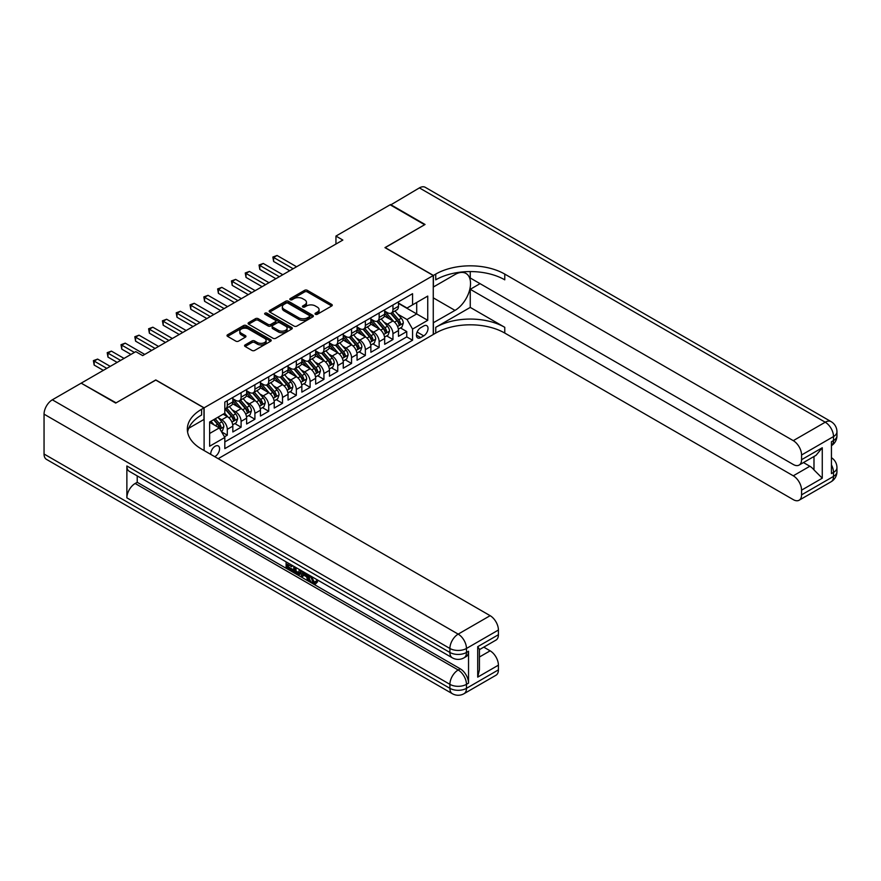 <?xml version="1.0" encoding="UTF-8"?>
<svg xmlns="http://www.w3.org/2000/svg" width="881" height="881" viewBox="0 0 881 881"><rect width="100%" height="100%" fill="white"/><g stroke="black" fill="none" stroke-linecap="round" stroke-linejoin="round"><path stroke-width="1.32" d="M315.409 314.286A1.344 0.771 0 0 0 317.314 314.286L331.708 305.971A1.916 1.101 0 0 0 332.269 305.189A1.916 1.101 0 0 0 331.708 304.408L307.315 290.323A1.916 1.101 0 0 0 304.606 290.323L290.212 298.637A1.344 0.771 0 0 0 289.816 299.177A1.344 0.771 0 0 0 290.212 299.727A1.344 0.771 0 0 0 292.107 299.727L293.968 298.659A6.134 3.535 0 0 1 302.646 298.659L304.672 299.826A6.134 3.535 0 0 1 306.467 302.326A6.134 3.535 0 0 1 304.672 304.837L302.811 305.905A1.344 0.771 0 0 0 302.414 306.456A1.344 0.771 0 0 0 302.811 307.006A1.344 0.771 0 0 0 304.705 307.006L306.577 305.927A6.134 3.535 0 0 1 315.244 305.927L317.281 307.106A6.134 3.535 0 0 1 319.076 309.605A6.134 3.535 0 0 1 317.281 312.105L315.409 313.184A1.344 0.771 0 0 0 315.024 313.735A1.344 0.771 0 0 0 315.409 314.286L315.409 313.184M214.722 456.666A6.244 3.612 120 0 0 215.151 456.435A6.244 3.612 120 0 0 219.237 450.94A6.244 3.612 120 0 0 218.279 445.929A6.244 3.612 120 0 0 215.151 446.238A6.244 3.612 120 0 0 210.757 454.376M245.127 344.923A1.916 1.101 0 0 0 244.566 345.704A1.916 1.101 0 0 0 245.127 346.486L251.966 350.44A1.916 1.101 0 0 0 254.675 350.44L270.665 341.211A1.916 1.101 0 0 0 271.227 340.429A1.916 1.101 0 0 0 270.665 339.648L246.273 325.563A1.916 1.101 0 0 0 243.563 325.563L227.573 334.791A1.916 1.101 0 0 0 227.012 335.573A1.916 1.101 0 0 0 227.573 336.366L235.844 341.134A1.916 1.101 0 0 0 238.553 341.134L245.392 337.181A1.916 1.101 0 0 0 245.953 336.399A1.916 1.101 0 0 0 245.392 335.617L241.295 333.249A5.121 2.962 0 0 1 239.797 331.157A5.121 2.962 0 0 1 242.958 328.426A5.121 2.962 0 0 1 248.541 329.065L264.597 338.337A5.121 2.962 0 0 1 266.106 340.429A5.121 2.962 0 0 1 262.934 343.161A5.121 2.962 0 0 1 257.351 342.522L254.675 340.98A1.916 1.101 0 0 0 251.966 340.98L245.127 344.923L245.127 346.486L251.966 342.566L251.966 340.98M155.794 380.085L116.105 402.837L81.603 383.4M155.794 379.931L204.106 407.826L433.265 275.522L433.265 334.505L218.191 458.671M81.603 382.916L135.784 351.64L142.678 355.616L342.841 240.061L335.947 236.075L390.129 204.788L424.631 224.721L384.953 247.627L433.265 275.522M294.111 326.113A1.916 1.101 0 0 0 296.82 326.113L312.799 316.885A1.916 1.101 0 0 0 313.361 316.103A1.916 1.101 0 0 0 312.799 315.321L288.417 301.236A1.916 1.101 0 0 0 285.708 301.236L269.718 310.464A1.916 1.101 0 0 0 269.157 311.246A1.916 1.101 0 0 0 269.718 312.028L294.111 326.113M265.577 314.572A1.344 0.771 0 0 1 266.943 314.759L291.71 329.065L275.742 338.282A1.916 1.101 0 0 1 273.033 338.282L248.651 324.197L255.49 320.277L255.49 318.68L248.651 322.633A1.916 1.101 0 0 0 248.09 323.415A1.916 1.101 0 0 0 248.651 324.197L248.651 322.633M255.49 320.277A1.916 1.101 0 0 1 258.199 320.277L258.199 318.68A1.916 1.101 0 0 0 255.49 318.68M258.199 318.68L268.088 324.395A1.916 1.101 0 0 0 270.797 324.395L275.335 321.774A1.916 1.101 0 0 0 275.896 320.992A1.916 1.101 0 0 0 275.335 320.21L265.038 314.264A1.344 0.771 0 0 1 264.652 313.713A1.344 0.771 0 0 1 265.478 312.997A1.344 0.771 0 0 1 266.943 313.162L291.732 327.479A1.916 1.101 0 0 1 292.294 328.261A1.916 1.101 0 0 1 291.732 329.042L291.732 327.479M224.435 436.811L227.298 435.159L221.571 431.855M218.312 417.781L221.781 419.774A7.808 4.504 60 0 1 227.298 429.344L232.826 426.151L232.826 431.976L241.108 427.186L234.831 423.563M232.121 409.808L235.59 411.812A7.808 4.504 60 0 1 241.108 421.371L246.625 418.189L246.625 424.003L254.906 419.224L248.629 415.59M245.92 401.835L249.389 403.839A7.808 4.504 60 0 1 254.906 413.398L260.435 410.216L260.435 416.03L268.716 411.251L262.439 407.628M259.73 393.873L263.199 395.866A7.808 4.504 60 0 1 268.716 405.436L274.233 402.243L274.233 408.068L282.515 403.278L276.238 399.655M273.528 385.9L276.997 387.904A7.808 4.504 60 0 1 282.515 397.463L288.043 394.27L288.043 400.095L296.324 395.316L290.047 391.682M287.338 377.927L290.807 379.931A7.808 4.504 60 0 1 296.324 389.49L301.842 386.307L301.842 392.122L310.123 387.343L303.846 383.72M301.137 369.954L304.606 371.958A7.808 4.504 60 0 1 310.123 381.528L315.651 378.334L315.651 384.149L323.933 379.37L317.656 375.747M314.946 361.992L318.415 363.985A7.808 4.504 60 0 1 323.933 373.555L329.45 370.361L329.45 376.187L337.742 371.397L331.454 367.773M328.745 354.019L332.214 356.023A7.808 4.504 60 0 1 337.742 365.582L343.26 362.399L343.26 368.214L351.541 363.435L345.264 359.8M342.555 346.046L346.024 348.05A7.808 4.504 60 0 1 351.541 357.609L357.058 354.426L357.058 360.241L365.351 355.461L359.063 351.838M356.353 338.084L359.822 340.077A7.808 4.504 60 0 1 365.351 349.647L370.868 346.453L370.868 352.279L379.149 347.488L372.872 343.865M370.163 330.111L373.632 332.115A7.808 4.504 60 0 1 379.149 341.674L384.667 338.491L384.667 344.306L392.959 339.526L392.959 333.701A7.808 4.504 -120 0 0 387.431 324.142L383.962 322.138M386.671 335.892L392.959 339.526M232.826 426.151A7.808 4.504 -120 0 0 227.298 416.592L223.157 414.202M246.625 418.189A7.808 4.504 -120 0 0 241.108 408.619L232.573 403.696M260.435 410.216A7.808 4.504 -120 0 0 254.906 400.646L246.372 395.723M274.233 402.243A7.808 4.504 -120 0 0 268.716 392.684L260.181 387.75M288.043 394.27A7.808 4.504 -120 0 0 282.515 384.711L273.98 379.777M301.842 386.307A7.808 4.504 -120 0 0 296.324 376.738L287.79 371.815M315.651 378.334A7.808 4.504 -120 0 0 310.123 368.776L301.588 363.842M329.45 370.361A7.808 4.504 -120 0 0 323.933 360.803L315.398 355.869M343.26 362.399A7.808 4.504 -120 0 0 337.742 352.829L329.197 347.907M357.058 354.426A7.808 4.504 -120 0 0 351.541 344.856L343.006 339.934M370.868 346.453A7.808 4.504 -120 0 0 365.351 336.894L356.805 331.961M384.667 338.491A7.808 4.504 -120 0 0 379.149 328.921L370.615 323.999M423.739 325.97L420.7 327.732A6.057 3.491 120 0 0 416.746 333.062A6.057 3.491 120 0 0 417.671 337.908A6.057 3.491 120 0 0 420.7 337.61L423.739 335.859A6.057 3.491 120 0 0 427.692 330.518A6.057 3.491 120 0 0 426.767 325.673A6.057 3.491 120 0 0 423.739 325.97M204.106 450.543L204.106 407.826M209.634 433.485L219.292 427.913L224.82 437.472L224.82 448.627L412.561 340.242L412.561 329.087L407.033 319.517L397.772 314.165M224.82 437.472L209.634 446.238L209.634 422.01L224.82 413.244L224.82 402.088L412.561 293.692L412.561 304.848L427.737 296.082L427.737 320.31L412.561 329.087M232.826 398.741L235.59 400.326A7.808 4.504 60 0 0 239.489 400.723L245.006 397.529A7.808 4.504 -120 0 0 246.625 393.961L246.625 389.49M246.625 390.768L249.389 392.364A7.808 4.504 60 0 0 253.299 392.75L258.816 389.556A7.808 4.504 -120 0 0 260.435 385.988L260.435 381.528M260.435 382.795L263.199 384.391A7.808 4.504 60 0 0 267.097 384.777L272.614 381.594A7.808 4.504 -120 0 0 274.233 378.015L274.233 373.555M274.233 374.832L276.997 376.418A7.808 4.504 60 0 0 280.907 376.804L286.424 373.621A7.808 4.504 -120 0 0 288.043 370.042L288.043 365.582M288.043 366.859L290.807 368.456A7.808 4.504 60 0 0 294.706 368.842L300.234 365.648A7.808 4.504 -120 0 0 301.842 362.08L301.842 357.609M301.842 358.886L304.606 360.483A7.808 4.504 60 0 0 308.515 360.869L314.032 357.686A7.808 4.504 -120 0 0 315.651 354.107L315.651 349.647M315.651 350.913L318.415 352.51A7.808 4.504 60 0 0 322.314 352.896L327.842 349.713A7.808 4.504 -120 0 0 329.45 346.134L329.45 341.674M329.45 342.951L332.214 344.548A7.808 4.504 60 0 0 336.124 344.934L341.641 341.74A7.808 4.504 -120 0 0 343.26 338.172L343.26 333.701M343.26 334.978L346.024 336.575A7.808 4.504 60 0 0 349.922 336.96L355.45 333.767A7.808 4.504 -120 0 0 357.058 330.199L357.058 325.739M357.058 327.005L359.822 328.602A7.808 4.504 60 0 0 363.732 328.987L369.249 325.805A7.808 4.504 -120 0 0 370.868 322.226L370.868 317.766M370.868 319.043L373.632 320.629A7.808 4.504 60 0 0 377.531 321.025L383.059 317.832A7.808 4.504 -120 0 0 384.667 314.253L384.667 309.793M224.82 441.932L406.758 336.894L406.758 331.553L398.476 336.333L398.476 330.518A7.808 4.504 -120 0 0 392.959 320.948L384.413 316.026M384.667 311.07L387.431 312.667A7.808 4.504 -120 0 0 391.34 313.052A7.808 4.504 -120 0 0 392.959 309.473L392.959 305.013M391.34 313.052L396.857 309.859A7.808 4.504 -120 0 0 398.476 306.291L398.476 301.82M227.298 400.646L227.298 405.117A7.808 4.504 60 0 1 225.69 408.685A7.808 4.504 60 0 1 224.82 409.004M225.69 408.685L231.207 405.502A7.808 4.504 -120 0 0 232.826 401.923L232.826 397.463M241.108 392.684L241.108 397.144A7.808 4.504 60 0 1 239.489 400.723M254.906 384.711L254.906 389.171A7.808 4.504 60 0 1 253.299 392.75M268.716 376.738L268.716 381.209A7.808 4.504 60 0 1 267.097 384.777M282.515 368.776L282.515 373.236A7.808 4.504 60 0 1 280.907 376.804M296.324 360.803L296.324 365.263A7.808 4.504 60 0 1 294.706 368.842M310.123 352.829L310.123 357.29A7.808 4.504 60 0 1 308.515 360.869M323.933 344.856L323.933 349.328A7.808 4.504 60 0 1 322.314 352.896M337.742 336.894L337.742 341.354A7.808 4.504 60 0 1 336.124 344.934M351.541 328.921L351.541 333.381A7.808 4.504 60 0 1 349.922 336.96M365.351 320.948L365.351 325.419A7.808 4.504 60 0 1 363.732 328.987M379.149 312.986L379.149 317.446A7.808 4.504 60 0 1 377.531 321.025M379.149 341.674L379.149 347.488M365.351 349.647L365.351 355.461M351.541 357.609L351.541 363.435M337.742 365.582L337.742 371.397M323.933 373.555L323.933 379.37M310.123 381.528L310.123 387.343M296.324 389.49L296.324 395.316M282.515 397.463L282.515 403.278M268.716 405.436L268.716 411.251M254.906 413.398L254.906 419.224M241.108 421.371L241.108 427.186M227.298 429.344L227.298 435.159M219.292 427.913L209.634 422.329M407.033 319.517L416.702 313.933L416.702 302.458L427.737 296.082M398.476 303.416L427.737 320.31M398.476 303.097L407.033 308.042L412.561 304.848M335.947 236.075L335.947 244.048M400.481 327.93L406.758 331.553M406.758 336.894L412.561 340.242M315.949 314.473L317.281 313.702A6.134 3.535 0 0 0 319.076 311.202L319.076 309.605M306.467 302.326L306.467 303.923A6.134 3.535 0 0 1 304.672 306.423L303.35 307.194M331.708 304.408L331.708 305.971L307.315 291.919A1.916 1.101 0 0 0 304.606 291.919L290.741 299.914M312.777 316.896L288.417 302.833A1.916 1.101 0 0 0 285.708 302.833L269.74 312.05M309.418 316.642A1.344 0.771 0 0 0 309.815 316.103A1.344 0.771 0 0 0 309.418 315.552L288.01 303.196A1.344 0.771 0 0 0 286.116 303.196L284.145 304.33A6.134 3.535 0 0 0 282.349 306.83A6.134 3.535 0 0 0 284.145 309.33L298.78 317.777A6.134 3.535 0 0 0 307.447 317.777L309.418 316.642L309.418 318.239A1.344 0.771 0 0 0 309.815 317.689L309.815 316.103M282.349 306.83L282.349 308.427A6.134 3.535 0 0 0 284.145 310.927L284.145 309.33M309.418 318.239L307.447 319.374A6.134 3.535 0 0 1 298.78 319.374L284.145 310.927M258.199 320.277L268.088 325.981A1.916 1.101 0 0 0 270.797 325.981L275.335 323.36A1.916 1.101 0 0 0 275.896 322.578L275.896 320.992M278.352 330.32A5.121 2.962 0 0 0 283.935 330.959A5.121 2.962 0 0 0 287.107 328.228A5.121 2.962 0 0 0 285.598 326.135L279.949 322.864A1.916 1.101 0 0 0 277.24 322.864L272.692 325.485A1.916 1.101 0 0 0 272.141 326.267A1.916 1.101 0 0 0 272.692 327.049L278.352 330.32L278.352 331.917A5.121 2.962 0 0 0 283.935 332.555A5.121 2.962 0 0 0 287.107 329.813L287.107 328.228M272.141 326.267L272.141 327.864A1.916 1.101 0 0 0 272.692 328.646L272.692 327.049M278.352 331.917L272.692 328.646M266.106 340.429L266.106 342.026A5.121 2.962 0 0 1 262.934 344.757A5.121 2.962 0 0 1 257.351 344.119L254.675 342.566A1.916 1.101 0 0 0 251.966 342.566M239.797 331.157L239.797 332.754A5.121 2.962 0 0 0 241.295 334.846L241.295 333.249M245.37 337.192L241.295 334.846M270.643 341.222L246.273 327.159A1.916 1.101 0 0 0 243.563 327.159L227.606 336.377M398.355 329.153L401.923 327.093L403.311 323.107A5.176 2.984 -120 0 0 401.296 318.25L394.985 310.949M393.719 321.455L386.241 312.799A14.933 8.623 -120 0 0 384.667 311.158M389.622 319.032L385.438 314.187A12.4 7.158 -120 0 0 384.667 313.35M296.6 266.756L277.063 255.479L273.617 257.472L273.617 261.459L289.695 270.742M390.635 313.328L397.012 320.717A5.176 2.984 60 0 1 398.862 324.285C399.633 325.32 400.183 325.001 400.514 323.327A5.176 2.984 -120 0 0 398.675 319.759L392.364 312.458M391.01 313.207L397.86 321.147A2.632 1.52 60 0 1 398.531 322.182L400.514 323.327M398.862 324.285L399.236 324.891M273.617 261.459L272.857 257.032L293.153 268.749M272.857 257.032L277.063 255.479M390.536 205.031L419.389 187.895L825.233 422.208A11.717 6.762 120 0 1 831.091 421.625A11.717 11.717 0 0 1 836.95 431.778A11.717 6.762 180 0 1 833.514 436.558L801.567 455.003A11.717 6.762 -120 0 0 793.274 440.654L825.233 422.208A11.717 6.762 60 0 1 833.514 436.558L833.514 440.544L831.444 441.733L831.444 473.615L833.514 472.414L833.514 476.401A11.717 6.762 60 0 1 831.091 481.764L799.133 500.221A11.717 6.762 -120 0 0 801.567 494.858L833.514 476.401A11.717 6.762 0 0 0 836.95 471.621A11.717 11.717 0 0 1 831.091 481.764M390.536 204.557L425.049 224.479L385.085 247.704M433.265 322.787L455.003 310.387A21.959 12.675 120 0 0 469.353 291.038A21.959 12.675 120 0 0 465.983 273.44A21.959 12.675 120 0 0 455.003 274.531L433.397 286.997L433.397 275.445L435.743 274.09A48.807 28.181 180 0 1 504.769 274.09L793.274 440.654M433.397 322.864L433.397 334.417L435.743 333.062A48.807 28.181 180 0 1 504.769 333.062L793.274 499.637A11.717 6.762 -120 0 0 799.133 500.221M470.256 307.403L435.743 327.325A48.807 28.181 180 0 1 504.769 327.325L470.256 307.403L470.256 289.309L480.057 283.649M470.256 271.579L470.256 278L793.274 464.485A11.717 6.762 -120 0 0 799.133 465.069A11.717 6.762 -120 0 0 801.567 459.706L822.27 447.757L822.27 478.196L813.989 469.914L813.989 456.501M822.27 478.196L801.567 490.155L801.567 494.858M801.567 490.155A11.717 6.762 -120 0 0 793.274 475.806L809.848 466.247A11.717 6.762 60 0 1 813.989 469.914M470.256 289.309L793.274 475.806M419.389 187.895A11.717 6.762 -60 0 1 425.248 187.312L831.091 421.625M385.085 247.55L433.397 275.445M801.567 455.003L801.567 459.706M803.472 462.569L809.848 466.247M435.743 274.09L435.743 279.828A48.807 28.181 180 0 1 504.769 279.828L504.769 274.09M799.133 465.069L816.07 455.29L822.27 447.757M311.533 576.482L314.099 581.845L315.057 582.176M310.541 575.965L312.997 582.473L314.605 582.682L316.422 580.788L317.589 581.779L315.508 583.96L313.107 583.64C310.564 581.923 309.275 579.522 309.264 576.449L309.352 575.282M303.791 575.205L302.15 577.198L300.906 576.482L302.998 571.604M308.251 574.643L309.903 580.403L308.802 581.042L307.568 580.326L306.621 576.835L303.086 574.797L302.15 577.198M288.384 564.842L288.384 566.879L293.274 569.699L293.274 570.8L292.162 571.439L286.116 567.937L286.116 561.858M292.745 565.69L291.633 566.714L287.283 564.203L287.283 567.507L288.384 566.879M126.875 465.961L449.894 652.458A11.717 6.762 120 0 0 452.327 657.821L129.298 471.324A11.717 6.762 -60 0 1 126.875 465.961L126.875 497.842A11.717 6.762 -60 0 1 135.156 483.493L137.227 482.303L460.245 668.8A11.717 6.762 60 0 1 468.538 683.138L468.538 651.257A11.717 6.762 60 0 1 466.104 656.62L464.034 657.821A11.717 6.762 -120 0 0 466.467 652.458L468.538 651.257M137.227 482.303L137.227 475.905M300.465 570.15L300.553 571.45L301.632 570.822L300.52 573.972L299.408 574.61L296.721 574.071L293.758 572.353L293.758 566.274M115.697 403.08L155.662 380.008L203.974 407.903L201.628 409.258A48.807 28.181 -0 0 0 187.334 429.179A48.807 28.181 -0 0 0 201.628 449.112L490.133 615.676A11.717 6.762 60 0 1 498.415 630.025L466.467 648.471L466.467 652.458A11.717 6.762 -0 0 1 449.894 652.458L449.894 648.471L44.05 414.158A11.717 6.762 -60 0 1 52.331 399.809L81.184 383.158L115.697 403.08M203.974 407.903L203.974 419.455L188.71 428.276M477.711 646.676L479.429 649.275L479.429 669.747L477.711 677.126L477.711 646.676L498.415 634.727L498.415 630.025M498.415 634.727A11.717 6.762 60 0 1 495.992 640.091L479.429 649.649M44.05 454.012L449.894 688.325A11.717 6.762 120 0 0 452.327 693.688L46.473 459.375A11.717 6.762 -60 0 1 44.05 454.012L44.05 414.158M483.768 647.15L490.133 650.828A11.717 6.762 60 0 1 498.415 665.166L477.711 677.126M468.538 683.138L466.467 684.339L466.467 688.325L498.415 669.868L498.415 665.166M498.415 669.868A11.717 6.762 60 0 1 495.992 675.231L464.034 693.688A11.717 6.762 -120 0 0 466.467 688.325A11.717 6.762 -0 0 1 449.894 688.325L449.894 684.339L126.875 497.842M201.628 409.258L201.628 414.995A48.807 28.181 -0 0 0 187.587 432.053M287.283 567.507L292.162 570.337L293.274 569.699M292.162 570.337L292.162 571.439M287.283 562.53L292.129 565.327M291.633 565.613L291.633 566.714M300.553 571.45L299.408 574.61M294.926 566.946L294.926 571.923L296.633 572.914L298.593 573.366L299.298 569.478M296.027 567.584L296.027 571.284L299.694 572.727M294.926 571.923L296.027 571.284M296.633 572.914L297.734 572.276M306.709 573.751L308.802 581.042M304.099 572.243L303.438 573.894L306.269 575.535L305.619 573.124M304.793 572.639L304.551 573.267L305.861 574.016M303.438 573.894L304.551 573.267M312.997 582.473L314.099 581.845M310.431 577.121L311.489 576.515M315.321 581.427L316.488 582.418L317.589 581.779M316.488 582.418L315.508 583.96M384.557 337.115L388.125 335.055L389.501 331.069A5.176 2.984 -120 0 0 387.486 326.212L381.176 318.911M379.92 329.428L372.432 320.772A14.933 8.623 -120 0 0 370.868 319.12M375.813 326.994L371.628 322.149A12.4 7.158 -120 0 0 370.868 321.323M282.79 274.729L263.265 263.452L259.807 265.445L259.807 269.432L275.896 278.715M376.826 321.301L383.213 328.69A5.176 2.984 60 0 1 385.052 332.247C385.834 333.293 386.385 332.974 386.715 331.289A5.176 2.984 -120 0 0 384.865 327.732L378.555 320.431M377.2 321.18L384.061 329.12A2.632 1.52 60 0 1 384.722 330.144L386.715 331.289M385.052 332.247L385.426 332.864M259.807 269.432L259.047 265.005L279.343 276.722M259.047 265.005L263.265 263.452M370.747 345.088L374.315 343.028L375.702 339.042A5.176 2.984 -120 0 0 373.687 334.185L367.377 326.884M366.111 337.401L358.633 328.734A14.933 8.623 -120 0 0 357.058 327.093M362.014 334.967L357.829 330.122A12.4 7.158 -120 0 0 357.058 329.285M268.991 282.702L249.455 271.425L246.008 273.407L246.008 277.394L262.086 286.677M363.027 329.274L369.403 336.652A5.176 2.984 60 0 1 371.253 340.22C372.024 341.266 372.575 340.947 372.905 339.262A5.176 2.984 -120 0 0 371.066 335.705L364.756 328.393M363.401 329.153L370.251 337.082A2.632 1.52 60 0 1 370.923 338.117L372.905 339.262M371.253 340.22L371.628 340.837M246.008 277.394L245.248 272.978L265.544 284.684M245.248 272.978L249.455 271.425M356.948 353.061L360.516 351.001L361.893 347.015A5.176 2.984 -120 0 0 359.877 342.158L353.567 334.857M352.312 345.363L344.823 336.707A14.933 8.623 -120 0 0 343.26 335.066M348.204 342.94L344.019 338.095A12.4 7.158 -120 0 0 343.26 337.258M255.182 290.664L235.656 279.387L232.199 281.38L232.199 285.367L248.288 294.65M349.217 337.236L355.605 344.625A5.176 2.984 60 0 1 357.444 348.193C358.226 349.228 358.776 348.909 359.096 347.235A5.176 2.984 -120 0 0 357.257 343.667L350.946 336.366M349.592 337.115L356.453 345.055A2.632 1.52 60 0 1 357.113 346.09L359.096 347.235M357.444 348.193L357.818 348.799M232.199 285.367L231.439 280.94L251.735 292.657M231.439 280.94L235.656 279.387M343.138 361.023L346.707 358.963L348.094 354.988A5.176 2.984 -120 0 0 346.079 350.12L339.769 342.819M338.502 353.336L331.025 344.68A14.933 8.623 -120 0 0 329.45 343.039M334.406 350.902L330.221 346.057A12.4 7.158 -120 0 0 329.45 345.231M241.383 298.637L221.847 287.36L218.4 289.353L218.4 293.34L234.478 302.624M335.419 345.209L341.795 352.598A5.176 2.984 60 0 1 343.645 356.155C344.416 357.201 344.967 356.882 345.297 355.208A5.176 2.984 -120 0 0 343.447 351.64L337.148 344.339M335.793 345.088L342.643 353.028A2.632 1.52 60 0 1 343.315 354.052L345.297 355.208M343.645 356.155L344.019 356.772M218.4 293.34L217.64 288.913L237.936 300.63M217.64 288.913L221.847 287.36M329.34 368.996L332.908 366.937L334.284 362.95A5.176 2.984 -120 0 0 332.269 358.093L325.959 350.792M324.704 361.309L317.215 352.642A14.933 8.623 -120 0 0 315.651 351.001M320.596 358.875L316.411 354.03A12.4 7.158 -120 0 0 315.651 353.204M227.573 306.61L208.048 295.333L204.59 297.326L204.59 301.302L220.679 310.597M321.609 353.182L327.996 360.571A5.176 2.984 60 0 1 329.835 364.128C330.617 365.175 331.168 364.855 331.487 363.17A5.176 2.984 -120 0 0 329.648 359.613L323.338 352.312M321.983 353.061L328.844 361.001A2.632 1.52 60 0 1 329.505 362.025L331.487 363.17M329.835 364.128L330.21 364.745M204.59 301.302L203.83 296.886L224.126 308.603M203.83 296.886L208.048 295.333M315.53 376.969L319.098 374.91L320.486 370.923A5.176 2.984 -120 0 0 318.47 366.067L312.16 358.765M310.894 369.271L303.416 360.615A14.933 8.623 -120 0 0 301.842 358.974M306.797 366.848L302.612 362.003A12.4 7.158 -120 0 0 301.842 361.166M213.775 314.572L194.238 303.295L190.792 305.289L190.792 309.275L206.87 318.559M307.81 361.155L314.187 368.533A5.176 2.984 60 0 1 316.037 372.101C316.808 373.137 317.358 372.817 317.689 371.143A5.176 2.984 -120 0 0 315.839 367.575L309.539 360.274M308.185 361.034L315.035 368.963A2.632 1.52 60 0 1 315.706 369.998L317.689 371.143M316.037 372.101L316.411 372.718M190.792 309.275L190.032 304.848L210.328 316.565M190.032 304.848L194.238 303.295M301.731 384.942L305.3 382.883L306.676 378.896A5.176 2.984 -120 0 0 304.661 374.04L298.351 366.738M297.095 377.244L289.607 368.588A14.933 8.623 -120 0 0 288.043 366.948M292.988 374.81L288.803 369.976A12.4 7.158 -120 0 0 288.043 369.139M199.965 322.545L180.44 311.268L176.982 313.262L176.982 317.248L193.071 326.532M294.001 369.117L300.388 376.506A5.176 2.984 60 0 1 302.227 380.074C303.009 381.11 303.56 380.79 303.879 379.116A5.176 2.984 -120 0 0 302.04 375.548L295.73 368.247M294.375 368.996L301.236 376.936A2.632 1.52 60 0 1 301.897 377.971L303.879 379.116M302.227 380.074L302.601 380.68M176.982 317.248L176.222 312.821L196.518 324.538M176.222 312.821L180.44 311.268M287.922 392.904L291.49 390.845L292.877 386.858A5.176 2.984 -120 0 0 290.862 382.002L284.552 374.7M283.286 385.217L275.808 376.55A14.933 8.623 -120 0 0 274.233 374.91M279.189 382.783L275.004 377.938A12.4 7.158 -120 0 0 274.233 377.112M186.166 330.518L166.63 319.241L163.183 321.235L163.183 325.221L179.261 334.505M280.202 377.09L286.578 384.479A5.176 2.984 60 0 1 288.428 388.036C289.199 389.083 289.75 388.763 290.08 387.078A5.176 2.984 -120 0 0 288.23 383.521L281.931 376.22M280.576 376.969L287.426 384.909A2.632 1.52 60 0 1 288.098 385.933L290.08 387.078M288.428 388.036L288.803 388.653M163.183 325.221L162.423 320.794L182.708 332.511M162.423 320.794L166.63 319.241M274.123 400.877L277.691 398.818L279.068 394.831A5.176 2.984 -120 0 0 277.052 389.975L270.742 382.673M269.487 393.19L261.998 384.523A14.933 8.623 -120 0 0 260.435 382.883M265.379 390.757L261.194 385.911A12.4 7.158 -120 0 0 260.435 385.074M172.357 338.491L152.831 327.203L149.374 329.197L149.374 333.183L165.463 342.467M266.392 385.063L272.769 392.441A5.176 2.984 60 0 1 274.619 396.01C275.401 397.045 275.951 396.736 276.271 395.051A5.176 2.984 -120 0 0 274.432 391.494L268.121 384.182M266.767 384.942L273.628 392.871A2.632 1.52 60 0 1 274.288 393.906L276.271 395.051M274.619 396.01L274.993 396.626M149.374 333.183L148.614 328.767L168.91 340.473M148.614 328.767L152.831 327.203M260.313 408.85L263.882 406.791L265.269 402.804A5.176 2.984 -120 0 0 263.254 397.948L256.944 390.646M255.677 401.152L248.2 392.497A14.933 8.623 -120 0 0 246.625 390.856M251.581 398.73L247.396 393.884A12.4 7.158 -120 0 0 246.625 393.047M158.558 346.453L139.022 335.176L135.575 337.17L135.575 341.156L151.653 350.44M252.594 393.025L258.97 400.415A5.176 2.984 60 0 1 260.809 403.983C261.591 405.018 262.142 404.698 262.472 403.024A5.176 2.984 -120 0 0 260.622 399.456L254.323 392.155M252.968 392.904L259.818 400.844A2.632 1.52 60 0 1 260.49 401.879L262.472 403.024M260.809 403.983L261.194 404.588M135.575 341.156L134.815 336.729L155.1 348.447M134.815 336.729L139.022 335.176M246.515 416.812L250.083 414.753L251.459 410.777A5.176 2.984 -120 0 0 249.444 405.91L243.134 398.608M241.879 409.125L234.39 400.47A14.933 8.623 -120 0 0 232.826 398.829M237.771 406.692L233.586 401.846A12.4 7.158 -120 0 0 232.826 401.02M144.748 354.426L125.223 343.15L121.765 345.143L121.765 349.129L130.95 354.426M238.784 400.998L245.16 408.388A5.176 2.984 60 0 1 247.01 411.945C247.792 412.991 248.343 412.671 248.662 410.998A5.176 2.984 -120 0 0 246.823 407.429L240.513 400.128M239.158 400.877L246.019 408.817A2.632 1.52 60 0 1 246.68 409.841L248.662 410.998M247.01 411.945L247.385 412.561M121.765 349.129L121.005 344.702L134.397 352.433M121.005 344.702L125.223 343.15M232.705 424.785L236.273 422.726L237.65 418.739A5.176 2.984 -120 0 0 235.645 413.883L229.335 406.582M228.069 417.098L224.765 413.277M223.972 414.665L223.433 414.048M124.045 358.413L111.413 351.123L107.967 353.116L107.967 357.091L117.14 362.399M224.985 408.971L231.362 416.361A5.176 2.984 60 0 1 233.201 419.918C233.983 420.964 234.533 420.644 234.864 418.96A5.176 2.984 -120 0 0 233.013 415.403L226.714 408.101M225.36 408.85L232.21 416.79A2.632 1.52 60 0 1 232.87 417.814L234.864 418.96M233.201 419.918L233.586 420.534M107.967 357.091L107.207 352.675L120.598 360.406M107.207 352.675L111.413 351.123M221.296 431.371L222.475 430.699L223.851 426.712A5.176 2.984 -120 0 0 221.836 421.856L217.86 417.253M214.16 424.939L210.966 421.239M210.163 422.638L209.634 422.021M110.246 366.375L97.615 359.085L94.157 361.078L94.157 365.064L103.341 370.361M213.587 419.73L217.552 424.323A5.176 2.984 60 0 1 219.402 427.891C220.184 428.926 220.735 428.607 221.054 426.933A5.176 2.984 -120 0 0 219.215 423.365L215.239 418.772M213.907 419.543L218.411 424.752A2.632 1.52 60 0 1 219.072 425.787L221.054 426.933M219.402 427.891L219.776 428.507M94.157 365.064L93.397 360.637L106.788 368.368M93.397 360.637L97.615 359.085M221.781 419.774L227.298 416.592M235.59 411.812L241.108 408.619M249.389 403.839L254.906 400.646M263.199 395.866L268.716 392.684M276.997 387.904L282.515 384.711M290.807 379.931L296.324 376.738M304.606 371.958L310.123 368.776M318.415 363.985L323.933 360.803M332.214 356.023L337.742 352.829M346.024 348.05L351.541 344.856M359.822 340.077L365.351 336.894M373.632 332.115L379.149 328.921M387.431 324.142L392.959 320.948M392.959 309.473L398.476 306.291M227.298 405.117L232.826 401.923M241.108 397.144L246.625 393.961M254.906 389.171L260.435 385.988M268.716 381.209L274.233 378.015M282.515 373.236L288.043 370.042M296.324 365.263L301.842 362.08M310.123 357.29L315.651 354.107M323.933 349.328L329.45 346.134M337.742 341.354L343.26 338.172M351.541 333.381L357.058 330.199M365.351 325.419L370.868 322.226M379.149 317.446L384.667 314.253M392.959 333.701L398.476 330.518M417.12 332.038L423.739 335.859M416.427 335.143L420.7 337.61M317.281 313.702L317.281 312.105M302.811 307.006L302.811 305.905M304.672 306.423L304.672 304.837M290.212 299.727L290.212 298.637M304.606 291.919L304.606 290.323M307.315 291.919L307.315 290.323M269.718 312.028L269.718 310.464M285.708 302.833L285.708 301.236M288.417 302.833L288.417 301.236M312.799 316.885L312.799 315.321M298.78 319.374L298.78 317.777M307.447 319.374L307.447 317.777M268.088 325.981L268.088 324.395M270.797 325.981L270.797 324.395M275.335 323.36L275.335 321.774M266.943 314.759L266.943 313.162M254.675 342.566L254.675 340.98M257.351 344.119L257.351 342.522M245.392 337.181L245.392 335.617M227.573 336.366L227.573 334.791M243.563 327.159L243.563 325.563M246.273 327.159L246.273 325.563M270.665 341.211L270.665 339.648M397.573 326.499L403.278 323.206M386.241 312.799L386.957 312.392M398.675 319.759L401.296 318.25M394.545 322.138L397.012 320.717M435.743 327.325L435.743 333.062M504.769 327.325L504.769 333.062M831.444 464.893A11.717 6.762 60 0 1 833.514 472.414A11.717 6.762 180 0 0 836.95 467.635A11.717 11.717 0 0 0 831.444 457.713M833.514 440.544A11.717 6.762 60 0 1 831.444 445.665A11.717 11.717 0 0 0 836.95 435.754A11.717 6.762 0 0 1 833.514 440.544M433.265 297.844L455.003 310.387M52.331 399.809L458.175 634.122L490.133 615.676M135.156 483.493L458.175 669.989L460.245 668.8M479.429 657.006L490.133 650.828M458.175 634.122A11.717 6.762 120 0 0 449.894 648.471A11.717 6.762 180 0 0 466.467 648.471A11.717 6.762 -120 0 0 458.175 634.122M458.175 669.989A11.717 6.762 120 0 0 449.894 684.339A11.717 6.762 180 0 0 466.467 684.339A11.717 6.762 -120 0 0 458.175 669.989M383.764 334.461L389.468 331.179M372.432 320.772L373.148 320.354M384.865 327.732L387.486 326.212M380.746 330.111L383.213 328.69M369.965 342.434L375.669 339.141M358.633 328.734L359.349 328.327M371.066 335.705L373.687 334.185M366.937 338.084L369.403 336.652M356.155 350.407L361.86 347.114M344.823 336.707L345.539 336.3M357.257 343.667L359.877 342.158M353.138 346.046L355.605 344.625M342.357 358.38L348.061 355.087M331.025 344.68L331.741 344.262M343.447 351.64L346.079 350.12M339.328 354.019L341.795 352.598M328.547 366.342L334.251 363.049M317.215 352.642L317.931 352.235M329.648 359.613L332.269 358.093M325.53 361.992L327.996 360.571M314.748 374.315L320.442 371.022M303.416 360.615L304.121 360.208M315.839 367.575L318.47 366.067M311.72 369.965L314.187 368.533M300.939 382.288L306.643 378.995M289.607 368.588L290.323 368.17M302.04 375.548L304.661 374.04M297.91 377.927L300.388 376.506M287.14 390.25L292.833 386.957M275.808 376.55L276.513 376.143M288.23 383.521L290.862 382.002M284.111 385.9L286.578 384.479M273.33 398.223L279.035 394.93M261.998 384.523L262.714 384.116M274.432 391.494L277.052 389.975M270.302 393.873L272.769 392.441M259.532 406.196L265.225 402.903M248.2 392.497L248.905 392.089M260.622 399.456L263.254 397.948M256.503 401.835L258.97 400.415M245.722 414.169L251.426 410.876M234.39 400.47L235.106 400.051M246.823 407.429L249.444 405.91M242.693 409.808L245.16 408.388M231.923 422.131L237.617 418.838M233.013 415.403L235.645 413.883M228.895 417.781L231.362 416.361M219.953 429.047L223.818 426.811M219.215 423.365L221.836 421.856M215.327 425.611L217.552 424.323M836.95 467.635L836.95 471.621M836.95 431.778L836.95 435.754M452.327 657.821A11.717 11.717 0 0 0 464.034 657.821M452.327 693.688A11.717 11.717 0 0 0 464.034 693.688"/></g></svg>
